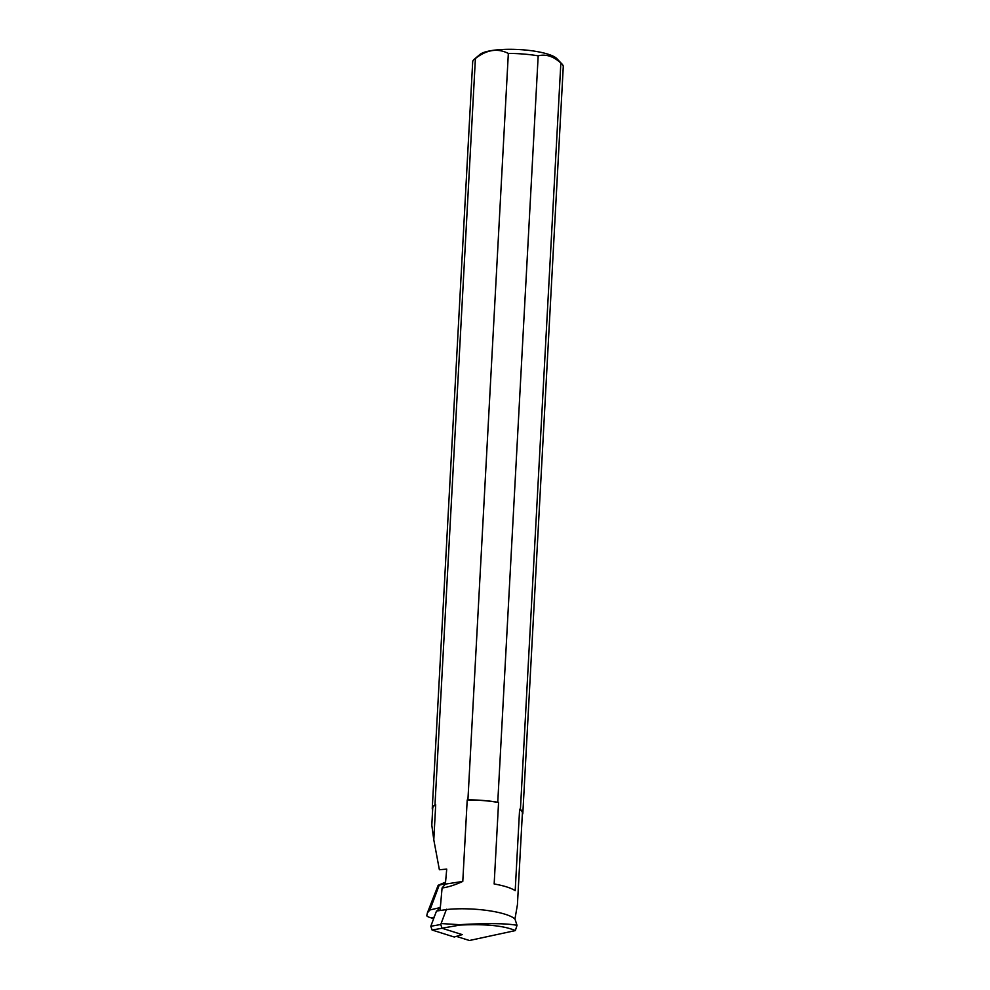 <?xml version="1.0" encoding="UTF-8"?>
<svg xmlns="http://www.w3.org/2000/svg" width="990" height="990" viewBox="0 0 990 990"><rect width="100%" height="100%" fill="white"/><g stroke="black" fill="none" stroke-linecap="round" stroke-linejoin="round"><path stroke-width="1.49" d="M438.174 885.27L427.395 912.867L429.932 909.959L439.201 885.134L438.174 885.27L445.55 882.14M434.016 917.668L433.15 917.396A10.432 8.539 107.5 0 1 429.289 917.272A10.432 8.539 107.5 0 1 426.739 915.824L427.395 912.867M433.15 917.396L434.214 917.148M438.521 910.676L437.555 910.367A1.139 0.928 -72.5 0 0 437.221 910.911M437.555 910.367L439.82 907.669L429.932 909.959M445.413 883.699L439.201 885.134M440.426 906.506L439.82 907.669M430.811 926.269L440.76 924.487L442.035 928.249L462.243 934.622L454.2 937.01L432.086 930.031L430.811 926.269L436.503 911.035L447.158 909.476M440.76 924.487L446.453 909.253M441.924 928.199L460.041 925.068C485.657 923.868 504.096 925.699 515.332 930.588L469.409 940.5L456.341 936.379M515.332 930.588L517.028 925.328C506.472 923.311 487.29 923.101 459.471 924.685L460.041 925.068M517.028 925.328L514.961 919.005L517.423 904.736L522.386 813.137A44.897 10.482 3.1 0 0 519.614 809.214L520.418 809.474A45.354 10.593 -176.9 0 1 522.844 813.161L563.261 66.738A45.354 10.593 -176.9 0 0 562.085 64.127A45.354 10.593 -176.9 0 0 560.847 63.063C553.509 56.306 545.96 53.893 538.176 55.836A45.354 10.593 -176.9 0 0 508.34 53.435L467.924 799.846L467.206 799.957A44.897 10.482 3.1 0 1 498.564 802.506L494.159 883.971A44.897 10.482 3.1 0 1 515.196 890.678L519.614 809.214M441.107 923.546L459.471 924.685M446.341 909.562A44.897 10.482 3.1 0 1 514.961 919.005M440.08 910.392L442.085 887.968C447.913 887.25 454.818 885.06 462.788 881.422L445.376 884.107L446.725 869.121L439.374 869.74L433.793 839.792L435.699 804.796L434.981 804.907A45.354 10.593 -176.9 0 0 432.271 808.248A45.354 10.593 -176.9 0 0 432.642 809.771M467.206 799.957L462.788 881.422M435.699 804.796A44.897 10.482 3.1 0 0 432.717 808.273L431.801 825.153L433.793 839.792M434.981 804.907L475.398 58.497C486.684 49.673 497.661 47.99 508.34 53.435M445.376 884.107L442.085 887.968M498.564 802.506L497.76 802.246A45.354 10.593 -176.9 0 0 467.924 799.846M497.76 802.246L538.176 55.836M475.398 58.497A45.354 10.593 -176.9 0 0 474.148 59.375A45.354 10.593 -176.9 0 0 472.688 61.838L432.271 808.248M474.148 59.375L479.927 54.475A39.687 9.269 3.1 0 1 535.949 51.393A39.687 9.269 3.1 0 1 556.863 58.645L562.085 64.127M522.312 814.621A45.354 10.593 -176.9 0 0 522.844 813.161M560.847 63.063L520.418 809.474M442.035 928.249L432.086 930.031M433.657 918.646L429.289 917.272"/></g></svg>
